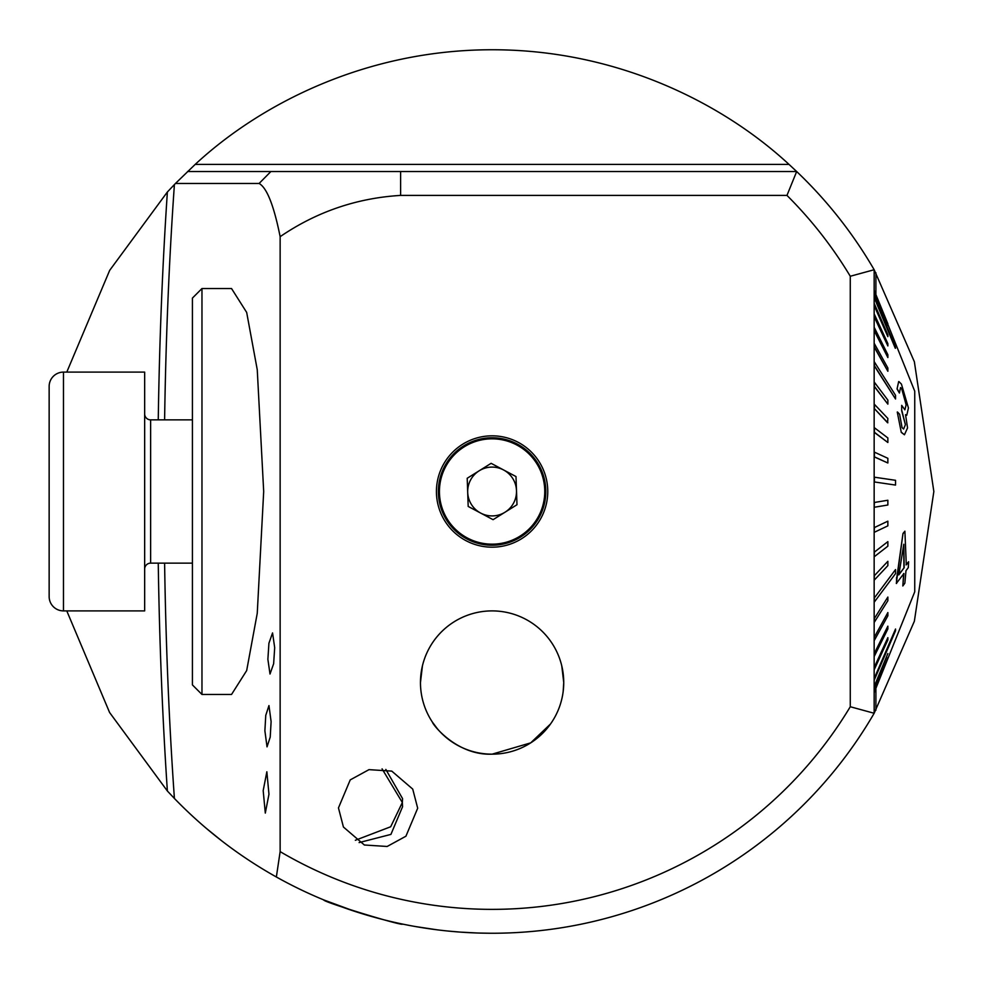 <?xml version="1.0" encoding="UTF-8"?>
<svg xmlns="http://www.w3.org/2000/svg" width="983" height="983" viewBox="0 0 983 983"><rect width="100%" height="100%" fill="white"/><g stroke="black" fill="none" stroke-linecap="round" stroke-linejoin="round"><path stroke-width="1.47" d="M385.827 769.419L402.551 798.601L402.342 802.521L382.08 768.853M338.459 807.903L350.231 779.9L368.994 769.64L391.775 771.114L412.725 789.091L417.689 808.21L405.918 836.214L387.155 846.474L364.374 844.999L343.423 827.022L338.459 807.903M267.88 659.31L268.924 643.226L272.561 632.929L274.687 647.65L273.643 663.734L270.006 674.019L267.88 659.31M187.532 171.534L796.672 171.534L789.017 164.407C724.238 104.419 618.872 49.715 492.299 49.752C365.983 49.691 260.409 103.915 195.187 164.407L175.453 183.465L259.107 183.465C266.885 187.778 273.888 205.521 280.143 236.67C316.563 211.824 356.718 198.062 400.609 195.408L786.965 195.408L796.672 171.534A441.748 441.748 0 0 1 874.157 269.735L914.362 361.744L933.85 491.5L914.362 621.244L874.157 713.265L850.27 706.74L850.27 276.26A417.873 417.873 0 0 0 786.965 195.408M436.427 491.5A55.675 55.675 0 0 1 492.102 435.825A55.675 55.675 0 0 1 547.764 491.5A55.675 55.675 0 0 1 492.102 547.175A55.675 55.675 0 0 1 436.427 491.5M490.333 933.248L478.279 933.039M478.229 933.039L460.658 932.13M459.958 932.081L447.683 931.012M437.177 929.832L415.256 926.514M437.496 728.895L432.397 722.124M492.102 754.17C457.316 755.644 433.048 725.122 432.397 722.124C433.061 725.171 457.402 755.669 492.102 754.17L530.709 742.865L550.517 723.98M874.157 450.288L874.157 464.554M874.157 413.61L874.157 434.646M874.157 300.909L874.157 406.016M201.97 288.535L231.533 288.535L246.672 312.41L257.251 369.719L263.69 491.5L257.251 613.281L246.672 670.59L231.533 694.465L201.97 694.465L201.97 288.535L192.422 298.082L192.422 684.918L201.97 694.465M275.731 876.639L276.358 876.983C238.537 855.788 204.562 829.603 174.409 798.454L167.38 791.008L109.592 712.503L66.783 610.898M422.309 666.376L420.466 682.534L422.432 665.86M563.173 691.442L563.738 682.534A71.636 71.636 0 0 0 492.102 610.898A71.636 71.636 0 0 0 420.466 682.534A71.636 71.636 0 0 0 492.102 754.17A71.636 71.636 0 0 0 563.738 682.534C562.595 698.434 562.595 698.434 563.738 682.534L561.772 665.86M216.027 836.361L205.73 827.87M205.951 828.055L221.716 840.846M355.416 911.573L323.751 899.924C321.994 901.632 403.62 926.588 402.551 924.081M280.143 236.67L280.143 851.622L276.358 876.983A441.748 441.748 0 0 0 874.157 713.265L874.157 269.735L850.27 276.26M265.299 813.088L263.186 790.627L266.848 771.778L268.961 794.239L265.299 813.088M264.882 730.787L265.766 715.341L268.961 705.573L271.111 721.633L270.227 737.078L267.032 746.859L264.882 730.787M355.354 840.268L390.681 826.764L402.342 802.521L402.551 806.76L390.915 834.407L359.102 842.591M66.783 372.102L109.678 270.362L167.38 191.992L175.453 183.465M280.143 851.622A417.873 417.873 0 0 0 850.27 706.74M420.466 682.534C421.596 698.434 421.596 698.434 420.466 682.534M546.769 728.808L542.321 733.613M874.157 487.924L874.157 495.076M874.415 296.239L874.157 297.444L895.28 348.265L895.538 347.06L874.157 296.239M874.157 692.671L914.743 591.791L914.743 391.209L887.6 323.763M874.415 691.454L887.858 657.701L874.157 691.454M874.415 690.877L887.858 657.701M874.415 687.105L887.858 653.535L874.157 687.105M874.415 685.937L887.858 653.535M874.415 679.671L895.538 630.767L895.538 629.022L874.157 679.671M874.415 677.926L895.538 629.022M874.415 669.263L887.858 639.921L887.858 637.635L874.415 666.978L874.157 669.263M874.415 666.978L887.858 637.635M874.415 656.054L887.858 628.96L887.858 626.159L874.415 653.265L874.157 656.054M874.415 653.265L887.858 626.159M874.415 640.252L887.858 615.813L887.858 612.556L874.415 636.996L874.157 640.252M874.415 636.996L887.858 612.556M874.415 622.104L887.858 600.724L887.858 597.05L874.415 618.442L874.157 622.104M874.415 618.442L887.858 597.05M874.415 601.903L895.538 573.605L895.538 569.575L874.415 597.873L874.157 601.903M874.415 597.873L895.538 569.575M874.415 579.958L887.858 565.618L887.858 561.305L874.415 575.633L874.157 579.958M874.415 575.633L887.858 561.305M874.415 556.611L887.858 546.167L887.858 541.633L874.415 552.077L874.157 556.611M874.415 552.077L887.858 541.633M874.415 532.233L887.858 525.856L887.858 521.174L874.415 527.552L874.157 532.233M874.415 527.552L887.858 521.174M874.415 507.228L887.858 505.004L887.858 500.249L874.415 502.46L874.157 507.228M874.415 502.46L887.858 500.249M874.415 481.965L895.538 485.074L895.538 480.306L874.415 477.197L874.415 481.965L895.538 485.074M874.415 456.849L887.858 462.993L887.858 458.299L874.415 452.155L874.391 456.849M874.415 432.287L887.858 442.497L887.858 437.951L874.415 427.74L874.391 432.287M874.415 408.658L887.6 422.776L887.858 418.451L874.415 404.332L874.415 408.658L887.858 422.776M874.415 386.331L887.858 404.136L887.858 400.093L874.415 382.289L874.391 386.331M874.415 365.664L895.538 399L895.538 395.313L874.415 361.977L874.391 365.664M874.415 346.987L887.858 371.267L887.858 367.986L874.415 343.706L874.391 346.987M874.415 330.583L887.858 357.554L887.858 354.728L874.415 327.769L874.391 330.583M874.415 316.723L887.858 345.942L887.858 343.632L874.415 314.413L874.391 316.723M874.415 305.615L887.858 336.641L887.858 334.871L874.415 303.845L874.391 305.615M874.415 297.444L895.538 348.265M897.282 388.936L899.408 393.016L897.049 388.936L898.671 381.576L897.049 388.936M901.509 432.385L904.446 434.781L901.276 432.385L897.27 412.037L901.276 432.385M901.915 410.82L905.404 424.668L901.681 410.82L901.706 405.352L901.681 410.82M905.994 404.357L901.755 388.961L905.994 404.357M903.672 573.531L902.824 585.979L903.918 573.531L896.312 583.46L902.996 533.474L904.901 531.176L906.289 564.856L908.599 561.76L906.043 564.856M887.858 336.641L874.157 305.615M887.858 345.942L874.157 316.723M887.858 357.554L874.157 330.583M887.858 371.267L874.157 346.987M895.538 399L874.157 365.664M887.858 404.136L874.157 386.331M887.858 442.497L874.157 432.287M887.858 462.993L874.157 456.849M887.6 325.459L874.157 292.32L887.6 325.459M887.858 325.459L874.157 291.705M874.415 291.705L874.415 292.32M887.858 323.763L874.157 290.329M907.776 609.116L901.632 624.414M896.545 583.46L896.545 577.611M896.791 577.611L902.996 533.474M903.23 533.474L904.901 531.176M908.599 561.76L908.292 567.609L905.994 570.705L904.864 583.165L902.824 585.979M904.188 567.683L903.795 544.25L898.843 574.858L904.188 567.683L898.609 574.858M903.635 545.516L903.955 567.683M904.446 434.781L907.542 427.924L905.552 414.654L906.768 415.268L908.439 407.982L901.436 384.12L898.917 381.576M899.408 393.016L900.551 387.572L901.989 388.961M906.228 404.357L904.888 409.837L901.706 405.352M905.404 424.668L903.623 429.018L902.062 427.679L899.642 414.31L897.504 412.037M456.874 744.905A71.636 71.636 0 0 1 429.718 647.305A71.636 71.636 0 0 1 527.318 620.15A71.636 71.636 0 0 1 554.473 717.75A71.636 71.636 0 0 1 456.874 744.905M467.699 492.348A24.415 24.415 0 0 0 505.041 512.204A24.415 24.415 0 0 0 503.554 469.948A24.415 24.415 0 0 0 467.699 492.348M466.876 538.942A53.721 53.721 0 0 0 539.532 516.726A53.721 53.721 0 0 0 517.316 444.058A53.721 53.721 0 0 0 444.66 466.274A53.721 53.721 0 0 0 466.876 538.942M516.984 504.734L493.085 519.675L468.191 506.442L467.208 478.266L491.119 463.325L516.001 476.558L516.984 504.734M63.477 372.102A14.327 14.327 0 0 0 49.15 386.43L49.15 596.57A14.327 14.327 0 0 0 63.477 610.898L144.661 610.898L144.661 372.102L63.477 372.102L63.477 610.898M192.422 419.864L150.632 419.864A5.972 5.972 0 0 1 144.661 413.892M192.422 563.136L150.632 563.136A5.972 5.972 0 0 0 144.661 569.108M195.187 164.407L789.017 164.407M167.38 791.008A757.5 118.501 90 0 1 158.251 563.136M174.409 798.454A745.225 116.584 90 0 1 164.603 563.136M164.603 419.864A745.225 116.584 90 0 1 174.409 184.546M158.251 419.864A757.5 118.501 90 0 1 167.38 191.992M875.902 710.217L875.902 688.96M875.902 294.04L875.902 272.783M400.609 195.408L400.609 171.534M259.107 183.465L270.89 171.534M467.367 537.996A52.664 52.664 0 0 0 538.598 516.222A52.664 52.664 0 0 0 516.825 445.004A52.664 52.664 0 0 0 445.594 466.778A52.664 52.664 0 0 0 467.367 537.996M150.632 419.864L150.632 563.136"/></g></svg>
